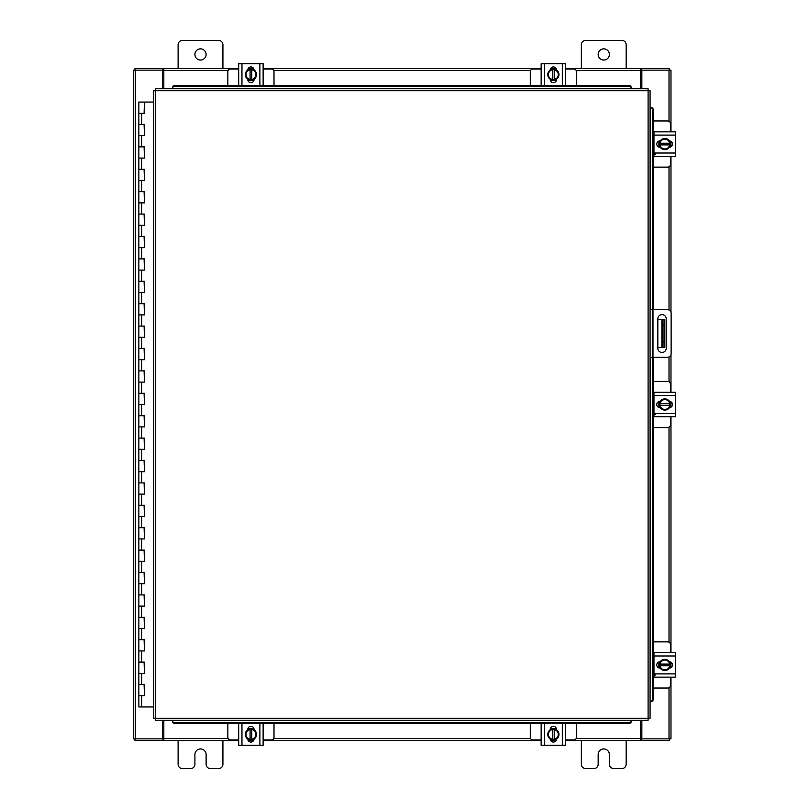<?xml version="1.0" encoding="UTF-8"?>
<svg xmlns="http://www.w3.org/2000/svg" width="809" height="809" viewBox="0 0 809 809"><rect width="100%" height="100%" fill="white"/><g stroke="black" fill="none" stroke-linecap="round" stroke-linejoin="round"><path stroke-width="1.21" d="M139.017 684.535L144.447 684.535L139.017 684.535M144.103 695.74L138.845 695.74L144.447 695.74L144.103 684.535M139.017 662.136L144.447 662.136L139.017 662.136M144.103 673.341L138.845 673.341L144.447 673.341L144.103 662.136M139.017 639.737L144.447 639.737L139.017 639.737M144.103 650.932L138.845 650.932L144.447 650.932L144.103 639.737M139.017 617.328L144.447 617.328L139.017 617.328M144.103 628.532L138.845 628.532L144.447 628.532L144.103 617.328M139.017 594.928L144.447 594.928L139.017 594.928M144.103 606.123L138.845 606.123L144.447 606.123L144.103 594.928M139.017 572.519L144.447 572.519L139.017 572.519M144.103 583.724L138.845 583.724L144.447 583.724L144.103 572.519M139.017 550.12L144.447 550.12L139.017 550.12M144.103 561.325L138.845 561.325L144.447 561.325L144.103 550.12M139.017 527.721L144.447 527.721L139.017 527.721M144.103 538.915L138.845 538.915L144.447 538.915L144.103 527.721M139.017 505.312L144.447 505.312L139.017 505.312M144.103 516.516L138.845 516.516L144.447 516.516L144.103 505.312M139.017 482.912L144.447 482.912L139.017 482.912M144.103 494.117L138.845 494.117L144.447 494.117L144.103 482.912M139.017 460.503L144.447 460.503L139.017 460.503M144.103 471.708L138.845 471.708L144.447 471.708L144.103 460.503M139.017 438.104L144.447 438.104L139.017 438.104M144.103 449.308L138.845 449.308L144.447 449.308L144.103 438.104M139.017 415.705L144.447 415.705L139.017 415.705M144.103 426.899L138.845 426.899L144.447 426.899L144.103 415.705M139.017 393.295L144.447 393.295L139.017 393.295M144.103 404.5L138.845 404.5L144.447 404.5L144.103 393.295M139.017 370.896L144.447 370.896L139.017 370.896M144.103 382.101L138.845 382.101L144.447 382.101L144.103 370.896M139.017 348.497L144.447 348.497L139.017 348.497M144.103 359.692L138.845 359.692L144.447 359.692L144.103 348.497M139.017 326.088L144.447 326.088L139.017 326.088M144.103 337.292L138.845 337.292L144.447 337.292L144.103 326.088M139.017 303.688L144.447 303.688L139.017 303.688M144.103 314.883L138.845 314.883L144.447 314.883L144.103 303.688M139.017 281.279L144.447 281.279L139.017 281.279M144.103 292.484L138.845 292.484L144.447 292.484L144.103 281.279M139.017 258.88L144.447 258.88L139.017 258.88M144.103 270.085L138.845 270.085L144.447 270.085L144.103 258.88M139.017 236.481L144.447 236.481L139.017 236.481M144.103 247.675L138.845 247.675L144.447 247.675L144.103 236.481M139.017 214.072L144.447 214.072L139.017 214.072M144.103 225.276L138.845 225.276L144.447 225.276L144.103 214.072M139.017 191.672L144.447 191.672L139.017 191.672M144.103 202.877L138.845 202.877L144.447 202.877L144.103 191.672M139.017 169.263L144.447 169.263L139.017 169.263M144.103 180.468L138.845 180.468L144.447 180.468L144.103 169.263M139.017 146.864L144.447 146.864L139.017 146.864M144.103 158.068L138.845 158.068L144.447 158.068L144.103 146.864M139.017 124.465L144.447 124.465L139.017 124.465M144.103 135.659L138.845 135.659L144.447 135.659L144.103 124.465M144.275 102.055L138.845 102.055L138.845 113.26L144.447 113.26L138.845 113.26L138.845 706.945L153.71 706.945M153.71 102.055L144.447 102.055L144.103 113.26M598.164 54.456A5.602 5.602 0 0 0 603.767 60.048A5.602 5.602 0 0 0 609.369 54.456A5.602 5.602 0 0 0 603.767 48.853A5.602 5.602 0 0 0 598.164 54.456M626.166 68.452L626.166 44.707A4.257 4.257 0 0 0 621.919 40.45L585.625 40.45A4.257 4.257 0 0 0 581.368 44.707L581.368 68.452M581.368 740.548L581.368 764.293A4.257 4.257 0 0 0 585.625 768.55L593.907 768.55A4.257 4.257 0 0 0 598.164 764.293L598.164 754.544A5.602 5.602 0 0 1 603.767 748.952A5.602 5.602 0 0 1 609.369 754.544L609.369 764.293A4.257 4.257 0 0 0 613.626 768.55L621.919 768.55A4.257 4.257 0 0 0 626.166 764.293L626.166 740.548M664.806 347.486L661.893 347.486L661.893 319.484L664.806 319.484L664.806 347.486M657.818 347.486L661.893 347.486M664.806 325.076L663.016 325.076L663.016 341.883L664.806 341.883M657.818 319.484L661.893 319.484M663.016 347.486L663.016 341.883M663.016 325.076L663.016 319.484M650.072 309.736L667.637 309.736A3.499 3.499 0 0 1 671.126 313.235L671.126 353.735A3.499 3.499 0 0 1 667.637 357.234L650.072 357.234M652.307 357.234L652.307 309.736M666.222 348.254L666.222 318.837A4.197 4.197 0 0 0 662.025 314.64A4.197 4.197 0 0 0 657.818 318.837L657.818 348.254A4.197 4.197 0 0 0 662.025 352.461A4.197 4.197 0 0 0 666.222 348.254M194.908 54.456A5.602 5.602 0 0 0 200.511 60.048A5.602 5.602 0 0 0 206.113 54.456A5.602 5.602 0 0 0 200.511 48.853A5.602 5.602 0 0 0 194.908 54.456M222.92 68.452L222.92 44.707A4.257 4.257 0 0 0 218.663 40.45L182.369 40.45A4.257 4.257 0 0 0 178.111 44.707L178.111 68.452M178.111 740.548L178.111 764.293A4.257 4.257 0 0 0 182.369 768.55L190.651 768.55A4.257 4.257 0 0 0 194.908 764.293L194.908 754.544A5.602 5.602 0 0 1 200.511 748.952A5.602 5.602 0 0 1 206.113 754.544L206.113 764.293A4.257 4.257 0 0 0 210.37 768.55L218.663 768.55A4.257 4.257 0 0 0 222.92 764.293L222.92 740.548M653.247 167.139L667.749 167.139A2.69 2.69 0 0 0 670.428 164.449L670.428 156.279M670.428 131.857L670.428 123.676A2.69 2.69 0 0 0 667.749 120.986L653.247 120.986M653.965 132.191L653.247 132.191M653.247 155.935L653.965 155.935M670.772 141.251L670.772 146.874M658.89 147.046L658.89 141.09M669.731 141.353A5.602 5.602 0 0 1 669.731 146.773M669.63 146.955A5.602 5.602 0 0 1 664.927 149.665M664.735 149.665A5.602 5.602 0 0 1 660.033 146.955M659.932 146.773A5.602 5.602 0 0 1 659.932 141.353M660.033 141.181A5.602 5.602 0 0 1 664.735 138.46M664.927 138.46A5.602 5.602 0 0 1 669.63 141.181M667.506 139.947A4.905 4.905 0 0 1 669.67 143.223L669.731 141.241A5.653 5.653 0 0 0 669.731 141.231L664.836 138.41L659.932 141.231A5.653 5.653 0 0 1 659.932 141.231L659.932 144.902L669.67 144.902A4.905 4.905 0 0 1 667.506 148.178L664.836 149.726L659.932 146.894L660.002 144.902A4.905 4.905 0 0 0 662.166 148.178M662.166 139.947A4.905 4.905 0 0 0 660.002 143.223L669.731 143.223L669.731 146.894L667.506 148.178M662.601 139.694A4.905 4.905 0 0 1 667.061 139.694M667.061 148.431A4.905 4.905 0 0 1 662.601 148.431M669.468 140.918A3.145 3.145 0 0 1 672.491 144.063A3.145 3.145 0 0 1 669.468 147.208M655.31 154.145L653.965 154.145M653.965 135.103L653.965 131.857L675.697 131.857L675.697 135.103L653.965 135.103L653.965 153.022L675.697 153.022L675.697 156.279L653.965 156.279L653.965 153.022M660.195 147.208L659.911 147.208A3.145 3.145 0 0 1 656.766 144.063A3.145 3.145 0 0 1 659.911 140.918L660.195 140.918M675.697 135.103L675.697 153.022M653.247 427.577L667.749 427.577A2.69 2.69 0 0 0 670.428 424.887L670.428 416.706M670.428 392.294L670.428 384.113A2.69 2.69 0 0 0 667.749 381.423L653.247 381.423M653.965 392.628L653.247 392.628M653.247 416.372L653.965 416.372M670.772 401.689L670.772 407.311M658.89 407.473L658.89 401.527M669.731 401.79A5.602 5.602 0 0 1 669.731 407.21M669.63 407.392A5.602 5.602 0 0 1 664.927 410.102M664.735 410.102A5.602 5.602 0 0 1 660.033 407.392M659.932 407.21A5.602 5.602 0 0 1 659.932 401.79M660.033 401.608A5.602 5.602 0 0 1 664.735 398.898M664.927 398.898A5.602 5.602 0 0 1 669.63 401.608M667.506 400.384A4.905 4.905 0 0 1 669.67 403.661L669.731 401.679A5.653 5.653 0 0 0 669.731 401.668L664.836 398.847L659.932 401.668A5.653 5.653 0 0 1 659.932 401.668L659.932 405.339L669.67 405.339A4.905 4.905 0 0 1 667.506 408.616L664.836 410.153L659.932 407.332L660.002 405.339A4.905 4.905 0 0 0 662.166 408.616M662.166 400.384A4.905 4.905 0 0 0 660.002 403.661L669.731 403.661L669.731 407.321L667.506 408.616M662.601 400.131A4.905 4.905 0 0 1 667.061 400.131M667.061 408.869A4.905 4.905 0 0 1 662.601 408.869M669.468 401.355A3.145 3.145 0 0 1 672.491 404.5A3.145 3.145 0 0 1 669.468 407.645M655.31 414.582L653.965 414.582M653.965 395.54L653.965 392.294L675.697 392.294L675.697 395.54L653.965 395.54L653.965 413.46L675.697 413.46L675.697 416.706L653.965 416.706L653.965 413.46M660.195 407.645L659.911 407.645A3.145 3.145 0 0 1 656.766 404.5A3.145 3.145 0 0 1 659.911 401.355L660.195 401.355M675.697 395.54L675.697 413.46M273.998 85.572L273.998 71.688A2.69 2.69 0 0 0 271.308 68.998L263.127 68.998M238.706 68.998L230.535 68.998A2.69 2.69 0 0 0 227.845 71.688L227.845 85.572M248.11 68.664L253.723 68.664M253.895 80.536L247.938 80.536M248.211 69.695A5.602 5.602 0 0 1 253.632 69.695M253.804 69.796A5.602 5.602 0 0 1 256.524 74.499M256.524 74.701A5.602 5.602 0 0 1 253.804 79.393M253.632 79.504A5.602 5.602 0 0 1 248.211 79.504M248.029 79.393A5.602 5.602 0 0 1 245.319 74.701M245.319 74.499A5.602 5.602 0 0 1 248.029 69.796M246.806 71.93A4.905 4.905 0 0 1 250.082 69.766L248.09 69.695A5.653 5.653 0 0 0 248.09 69.705L245.258 74.6L248.09 79.494A5.653 5.653 0 0 1 248.09 79.494L251.761 79.504L251.761 69.766A4.905 4.905 0 0 1 255.037 71.93L256.574 74.6L253.753 79.494A5.653 5.653 0 0 1 253.743 79.504L251.761 79.434A4.905 4.905 0 0 0 255.037 77.27M246.806 77.27A4.905 4.905 0 0 0 250.082 79.434L250.082 69.695L253.743 69.695A5.653 5.653 0 0 1 253.753 69.705L255.037 71.93M246.543 76.825A4.905 4.905 0 0 1 246.543 72.375M255.29 72.375A4.905 4.905 0 0 1 255.29 76.825M247.776 69.968A3.145 3.145 0 0 1 250.921 66.935A3.145 3.145 0 0 1 254.066 69.968M241.962 85.461L238.706 85.461L238.706 63.729L241.962 63.729L241.962 85.461L259.881 85.461L259.881 63.729L263.127 63.729L263.127 85.461L259.881 85.461M254.066 79.231L254.066 79.515A3.145 3.145 0 0 1 250.921 82.66A3.145 3.145 0 0 1 247.776 79.515L247.776 79.231M241.962 63.729L259.881 63.729M576.433 85.572L576.433 71.688A2.69 2.69 0 0 0 573.743 68.998L565.572 68.998M541.15 68.998L532.969 68.998A2.69 2.69 0 0 0 530.289 71.688L530.289 85.572M550.555 68.664L556.167 68.664M556.339 80.536L550.383 80.536M550.646 69.695A5.602 5.602 0 0 1 556.076 69.695M556.248 69.796A5.602 5.602 0 0 1 558.958 74.499M558.958 74.701A5.602 5.602 0 0 1 556.248 79.393M556.076 79.504A5.602 5.602 0 0 1 550.646 79.504M550.474 79.393A5.602 5.602 0 0 1 547.764 74.701M547.764 74.499A5.602 5.602 0 0 1 550.474 69.796M549.24 71.93A4.905 4.905 0 0 1 552.517 69.766L550.535 69.695A5.653 5.653 0 0 0 550.535 69.705L547.703 74.6L550.535 79.494A5.653 5.653 0 0 1 550.535 79.494L554.205 79.504L554.205 69.766A4.905 4.905 0 0 1 557.472 71.93L559.019 74.6L556.188 79.494L554.205 79.434A4.905 4.905 0 0 0 557.472 77.27M549.24 77.27A4.905 4.905 0 0 0 552.517 79.434L552.517 69.695L556.188 69.695A5.653 5.653 0 0 1 556.188 69.705L557.472 71.93M548.987 76.825A4.905 4.905 0 0 1 548.987 72.375M557.735 72.375A4.905 4.905 0 0 1 557.735 76.825M550.211 69.968A3.145 3.145 0 0 1 553.356 66.935A3.145 3.145 0 0 1 556.501 69.968M544.396 85.461L541.15 85.461L541.15 63.729L544.396 63.729L544.396 85.461L562.326 85.461L562.326 63.729L565.572 63.729L565.572 85.461L562.326 85.461M556.511 79.231L556.511 79.515A3.145 3.145 0 0 1 553.356 82.66A3.145 3.145 0 0 1 550.211 79.515L550.211 79.231M544.396 63.729L562.326 63.729M227.845 723.428L227.845 737.312A2.69 2.69 0 0 0 230.535 740.002L238.706 740.002M263.127 740.002L271.308 740.002A2.69 2.69 0 0 0 273.998 737.312L273.998 723.428M253.723 740.336L248.11 740.336M247.938 728.464L253.895 728.464M253.632 739.305A5.602 5.602 0 0 1 248.211 739.305M248.029 739.204A5.602 5.602 0 0 1 245.319 734.501M245.319 734.299A5.602 5.602 0 0 1 248.029 729.607M248.211 729.496A5.602 5.602 0 0 1 253.632 729.496M253.804 729.607A5.602 5.602 0 0 1 256.524 734.299M256.524 734.501A5.602 5.602 0 0 1 253.804 739.204M255.037 737.07A4.905 4.905 0 0 1 251.761 739.234L253.743 739.305A5.653 5.653 0 0 0 253.753 739.295L256.574 734.4L253.753 729.506A5.653 5.653 0 0 0 253.743 729.496L250.082 729.496L250.082 739.234A4.905 4.905 0 0 1 246.806 737.07L245.258 734.4L248.09 729.506L250.082 729.566A4.905 4.905 0 0 0 246.806 731.73M255.037 731.73A4.905 4.905 0 0 0 251.761 729.566L251.761 739.305L248.09 739.305A5.653 5.653 0 0 1 248.09 739.295L246.806 737.07M255.29 732.175A4.905 4.905 0 0 1 255.29 736.625M246.543 736.625A4.905 4.905 0 0 1 246.543 732.175M254.066 739.032A3.145 3.145 0 0 1 250.921 742.065A3.145 3.145 0 0 1 247.776 739.032M259.881 723.539L263.127 723.539L263.127 745.271L259.881 745.271L259.881 723.539L241.962 723.539L241.962 745.271L238.706 745.271L238.706 723.539L241.962 723.539M247.776 729.769L247.776 729.485A3.145 3.145 0 0 1 250.921 726.34A3.145 3.145 0 0 1 254.066 729.485L254.066 729.769M259.881 745.271L241.962 745.271M263.127 732.651L263.127 728.505M263.127 723.539L263.127 726.047M263.127 745.271L263.127 742.47M530.289 723.428L530.289 737.312A2.69 2.69 0 0 0 532.969 740.002L541.15 740.002M565.572 740.002L573.743 740.002A2.69 2.69 0 0 0 576.433 737.312L576.433 723.428M556.167 740.336L550.555 740.336M550.383 728.464L556.339 728.464M556.076 739.305A5.602 5.602 0 0 1 550.646 739.305M550.474 739.204A5.602 5.602 0 0 1 547.764 734.501M547.764 734.299A5.602 5.602 0 0 1 550.474 729.607M550.646 729.496A5.602 5.602 0 0 1 556.076 729.496M556.248 729.607A5.602 5.602 0 0 1 558.958 734.299M558.958 734.501A5.602 5.602 0 0 1 556.248 739.204M557.472 737.07A4.905 4.905 0 0 1 554.205 739.234L556.188 739.305A5.653 5.653 0 0 0 556.188 739.295L559.019 734.4L556.188 729.506A5.653 5.653 0 0 1 556.188 729.506L552.517 729.496L552.517 739.234A4.905 4.905 0 0 1 549.24 737.07L547.703 734.4L550.535 729.506L552.517 729.566A4.905 4.905 0 0 0 549.24 731.73M557.472 731.73A4.905 4.905 0 0 0 554.205 729.566L554.205 739.305L550.535 739.305A5.653 5.653 0 0 1 550.535 739.295L549.24 737.07M557.735 732.175A4.905 4.905 0 0 1 557.735 736.625M548.987 736.625A4.905 4.905 0 0 1 548.987 732.175M556.501 739.032A3.145 3.145 0 0 1 553.356 742.065A3.145 3.145 0 0 1 550.211 739.032M562.326 723.539L565.572 723.539L565.572 745.271L562.326 745.271L562.326 723.539L544.396 723.539L544.396 745.271L541.15 745.271L541.15 723.539L544.396 723.539M550.211 729.769L550.211 729.485A3.145 3.145 0 0 1 553.356 726.34A3.145 3.145 0 0 1 556.511 729.485L556.511 729.769M562.326 745.271L544.396 745.271M565.572 732.651L565.572 728.505M565.572 745.271L565.572 742.47M648.1 90.719L650.072 90.739L650.072 718.261L648.1 718.281L648.08 720.253L155.692 720.253L155.672 718.281L153.71 718.261L153.71 90.739L155.672 90.719L155.692 88.747L648.08 88.747L648.1 90.719L155.672 90.719L155.672 718.281L648.1 718.281L648.1 90.719M650.507 357.234L650.072 701.454L651.306 701.454L650.507 701.454A2.245 1.942 -90 0 0 652.408 699.219L653.247 699.219A2.245 1.942 90 0 1 651.346 701.454L651.306 701.454M653.247 109.781L652.408 109.781A2.245 1.942 -90 0 0 650.507 107.546L651.346 107.546A2.245 1.942 90 0 1 653.247 109.781L653.247 309.736M650.507 309.736L650.507 107.546L651.306 107.546M653.247 357.234L653.247 699.219M652.408 109.781L652.408 309.736M652.408 357.234L652.408 699.219M631.273 721.486L631.273 721.527A2.245 1.942 180 0 1 629.038 723.428L629.038 722.589A2.245 1.942 0 0 0 631.273 720.688L172.499 720.253L172.499 721.486L172.499 720.688A2.245 1.942 0 0 0 174.744 722.589L174.744 723.428A2.245 1.942 180 0 1 172.499 721.527L172.499 721.486M629.038 723.428L174.744 723.428M629.038 722.589L174.744 722.589M172.499 87.514L172.499 87.473A2.245 1.942 0 0 1 174.744 85.572L174.744 86.411A2.245 1.942 180 0 0 172.499 88.312L631.273 88.747L631.273 87.514L631.273 88.312A2.245 1.942 180 0 0 629.038 86.411L629.038 85.572A2.245 1.942 0 0 1 631.273 87.473L631.273 87.514M174.744 85.572L629.038 85.572M174.744 86.411L629.038 86.411M641.85 720.253L641.85 738.87L670.974 738.87L670.974 677.143M670.974 131.857L670.974 70.13L641.85 70.13L641.85 88.747M162.437 88.747L162.437 70.13L133.303 70.13L133.303 738.87L162.437 738.87L162.437 720.253M670.974 141.373L670.974 146.753M670.974 156.279L670.974 312.213M670.974 354.747L670.974 392.294M670.974 401.81L670.974 407.19M670.974 416.706L670.974 652.721M670.974 662.247L670.974 667.627M238.706 740.548L163.833 740.548L163.833 720.253M640.445 720.253L640.445 740.548L641.284 740.548L641.284 738.87L640.445 738.87M641.85 738.87L641.284 738.87M669.306 738.87L669.306 740.548L641.284 740.548M163.833 738.87L162.993 738.87L162.993 740.548L134.972 740.548L134.972 738.87M162.993 738.87L162.437 738.87M640.445 740.548L565.572 740.548M556.056 740.548L550.666 740.548M541.15 740.548L263.127 740.548M253.611 740.548L248.232 740.548M162.993 740.548L163.833 740.548M565.572 68.452L640.445 68.452L640.445 88.747M163.833 88.747L163.833 68.452L162.993 68.452L162.993 70.13L163.833 70.13M162.437 70.13L162.993 70.13M134.972 70.13L134.972 68.452L162.993 68.452M640.445 70.13L641.284 70.13L641.284 68.452L669.306 68.452L669.306 70.13M641.284 70.13L641.85 70.13M163.833 68.452L238.706 68.452M248.232 68.452L253.611 68.452M263.127 68.452L541.15 68.452M550.666 68.452L556.056 68.452M641.284 68.452L640.445 68.452M653.247 688.014L667.749 688.014A2.69 2.69 0 0 0 670.428 685.324L670.428 677.143M670.428 652.721L670.428 644.551A2.69 2.69 0 0 0 667.749 641.861L653.247 641.861M653.965 653.065L653.247 653.065M653.247 676.809L653.965 676.809M670.772 662.126L670.772 667.749M658.89 667.91L658.89 661.954M669.731 662.227A5.602 5.602 0 0 1 669.731 667.647M669.63 667.819A5.602 5.602 0 0 1 664.927 670.54M664.735 670.54A5.602 5.602 0 0 1 660.033 667.819M659.932 667.647A5.602 5.602 0 0 1 659.932 662.227M660.033 662.045A5.602 5.602 0 0 1 664.735 659.335M664.927 659.335A5.602 5.602 0 0 1 669.63 662.045M667.506 660.822A4.905 4.905 0 0 1 669.67 664.098L669.731 662.106L664.836 659.274L659.932 662.106L659.932 665.777L669.67 665.777A4.905 4.905 0 0 1 667.506 669.053L664.836 670.59L659.932 667.769L660.002 665.777A4.905 4.905 0 0 0 662.166 669.053M662.166 660.822A4.905 4.905 0 0 0 660.002 664.098L669.731 664.098L669.731 667.759L667.506 669.053M662.601 660.569A4.905 4.905 0 0 1 667.061 660.569M667.061 669.306A4.905 4.905 0 0 1 662.601 669.306M669.468 661.792A3.145 3.145 0 0 1 672.491 664.937A3.145 3.145 0 0 1 669.468 668.082M655.31 675.019L653.965 675.019M653.965 655.978L653.965 652.721L675.697 652.721L675.697 655.978L653.965 655.978L653.965 673.897L675.697 673.897L675.697 677.143L653.965 677.143L653.965 673.897M660.195 668.082L659.911 668.082A3.145 3.145 0 0 1 656.766 664.937A3.145 3.145 0 0 1 659.911 661.792L660.195 661.792M675.697 655.978L675.697 673.897M141.646 695.74L141.646 706.945M141.646 673.341L141.646 684.535M141.646 650.932L141.646 662.136M141.646 628.532L141.646 639.737M141.646 606.123L141.646 617.328M141.646 583.724L141.646 594.928M141.646 561.325L141.646 572.519M141.646 538.915L141.646 550.12M141.646 516.516L141.646 527.721M141.646 494.117L141.646 505.312M141.646 471.708L141.646 482.912M141.646 449.308L141.646 460.503M141.646 426.899L141.646 438.104M141.646 404.5L141.646 415.705M141.646 382.101L141.646 393.295M141.646 359.692L141.646 370.896M141.646 337.292L141.646 348.497M141.646 314.883L141.646 326.088M141.646 292.484L141.646 303.688M141.646 270.085L141.646 281.279M141.646 247.675L141.646 258.88M141.646 225.276L141.646 236.481M141.646 202.877L141.646 214.072M141.646 180.468L141.646 191.672M141.646 158.068L141.646 169.263M141.646 135.659L141.646 146.864M141.646 113.26L141.646 124.465M652.984 309.736L652.984 357.234M669.013 70.13L669.013 121.31M669.013 166.826L669.013 310.019M669.013 356.941L669.013 381.747M669.013 427.253L669.013 642.174M669.013 687.69L669.013 738.87M135.265 738.87L135.265 70.13M163.833 738.577L228.158 738.577M273.675 738.577L530.603 738.577M576.119 738.577L640.445 738.577M640.445 70.423L576.119 70.423M530.603 70.423L273.675 70.423M228.158 70.423L163.833 70.423M144.447 684.535L144.447 695.74M144.447 662.136L144.447 673.341M144.447 639.737L144.447 650.932M144.447 617.328L144.447 628.532M144.447 594.928L144.447 606.123M144.447 572.519L144.447 583.724M144.447 550.12L144.447 561.325M144.447 527.721L144.447 538.915M144.447 505.312L144.447 516.516M144.447 482.912L144.447 494.117M144.447 460.503L144.447 471.708M144.447 438.104L144.447 449.308M144.447 415.705L144.447 426.899M144.447 393.295L144.447 404.5M144.447 370.896L144.447 382.101M144.447 348.497L144.447 359.692M144.447 326.088L144.447 337.292M144.447 303.688L144.447 314.883M144.447 281.279L144.447 292.484M144.447 258.88L144.447 270.085M144.447 236.481L144.447 247.675M144.447 214.072L144.447 225.276M144.447 191.672L144.447 202.877M144.447 169.263L144.447 180.468M144.447 146.864L144.447 158.068M144.447 124.465L144.447 135.659"/></g></svg>
